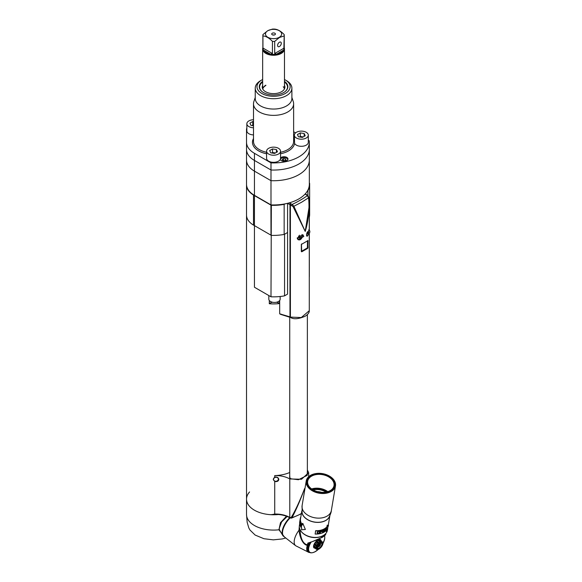 <?xml version="1.0" encoding="UTF-8"?>
<svg xmlns="http://www.w3.org/2000/svg" width="582" height="582" viewBox="0 0 582 582"><rect width="100%" height="100%" fill="white"/><g stroke="black" fill="none" stroke-linecap="round" stroke-linejoin="round"><path stroke-width="0.87" d="M280.029 514.321A27.048 15.612 180 0 1 246.521 499.16A27.048 15.612 180 0 1 249.576 491.95M284.402 536.931L278.923 529.78L280.488 522.687L286.475 516.219M282.983 535.818L279.404 529.816L279.273 528.347L281.601 521.952L287.152 516.474M283.849 536.488A14.834 6.948 -52 0 1 283.66 536.349A14.834 6.948 -52 0 1 282.299 530.719A14.834 6.948 -52 0 1 289.698 517.674M290.112 517.907A14.834 6.948 128 0 0 284.023 536.633L295.692 545.749A14.834 6.948 -52 0 1 298.995 530.238L299.344 525.844M306.067 535.404A13.524 9.043 9.5 0 0 306.154 535.455A13.524 9.043 9.5 0 0 317.801 537.404A13.524 9.043 9.5 0 0 317.896 537.39M309.195 543.028L308.926 543.333A11.56 5.413 128 0 0 308.802 543.588L308.613 544.01A11.56 5.413 128 0 0 308.504 544.257L308.336 544.672A11.56 5.413 128 0 0 308.249 544.905L307.551 544.847C301.774 543.806 300.283 535.164 300.036 529.86L300.043 529.569M321.577 537.375L322.144 537.244C318.245 539.449 313.48 541.391 307.842 543.079L308.525 543.246L307.842 543.079L307.383 545.188A12.164 5.696 128 0 0 308.511 552.274A12.164 5.696 128 0 0 308.94 552.427L309.646 552.463A11.56 5.413 -52 0 1 309.573 552.42M322.144 537.244L325.6 534.305L325.724 533.592M322.988 543.312A11.262 5.274 128 0 0 323.228 542.853L323.257 542.788A11.262 5.274 128 0 0 323.541 542.191L323.57 542.133A11.262 5.274 128 0 0 323.825 541.544L323.854 541.478A11.262 5.274 128 0 0 324.072 540.896L324.094 540.838A11.262 5.274 128 0 0 324.283 540.271L324.305 540.205A11.262 5.274 128 0 0 324.458 539.652L324.472 539.594A11.262 5.274 128 0 0 324.596 539.056L324.611 538.997A11.262 5.274 128 0 0 324.698 538.474L324.705 538.423A11.262 5.274 128 0 0 324.756 537.921L324.756 537.87A11.262 5.274 128 0 0 324.778 537.397L324.778 537.346A11.262 5.274 128 0 0 324.756 536.895L324.749 536.851A11.262 5.274 128 0 0 324.698 536.429L324.691 536.386A11.262 5.274 128 0 0 324.596 536L324.589 535.957A11.262 5.274 128 0 0 324.53 535.775M324.523 535.462L324.589 535.957M324.64 535.891L324.691 536.386L324.64 535.891M310.919 542.431A11.262 5.274 128 0 0 310.89 542.497L310.846 542.555A11.262 5.274 128 0 0 310.512 543.152L310.475 543.217A11.262 5.274 128 0 0 310.162 543.814L310.126 543.872A11.262 5.274 128 0 0 309.842 544.468L309.813 544.534A11.262 5.274 128 0 0 309.566 545.123L309.537 545.181A11.262 5.274 128 0 0 309.318 545.763L308.14 545.29A0.698 0.364 -161 0 1 307.383 545.188C305.244 545.61 300.37 541.624 298.995 530.238L300.036 529.86M308.096 545.327L309.297 545.821A11.262 5.274 128 0 0 309.107 546.396L308.016 545.567A11.56 5.413 128 0 1 308.096 545.327L308.402 545.05M308.249 544.905A11.56 5.413 128 0 0 308.242 544.919L308.94 545.465A11.56 5.413 -52 0 1 309.035 545.218L309.537 545.181M308.336 544.672L309.035 545.218M309.588 545.145L308.642 544.41M309.566 545.123L308.504 544.257M308.613 544.01L309.813 544.534M309.871 544.497L308.926 543.763M309.842 544.468L308.802 543.588M308.926 543.333L310.126 543.872M310.184 543.843L309.238 543.108M310.162 543.814L309.26 543.006M309.58 542.904L310.475 543.217M310.526 543.188L309.98 542.766M310.512 543.152L310.119 542.715M310.344 542.526L310.846 542.555M310.89 542.497L310.599 542.104M314.978 548.171A5.238 2.452 -52 0 1 313.836 544.934A5.238 2.452 -52 0 1 317.918 539.943A5.238 2.452 -52 0 1 320.98 540.489M315.342 551.576L315.342 551.569A11.262 5.274 128 0 0 315.844 551.263L315.895 551.227A11.262 5.274 128 0 0 316.404 550.885L316.463 550.848A11.262 5.274 128 0 0 316.972 550.47L317.023 550.427A11.262 5.274 128 0 0 317.532 550.019L317.59 549.975A11.262 5.274 128 0 0 318.092 549.539L318.143 549.495A11.262 5.274 128 0 0 318.398 549.263M324.749 536.859L324.778 537.346L324.749 536.859M324.741 537.39L324.756 537.87L324.741 537.39M324.698 537.95L324.705 538.423L324.698 537.95M324.611 538.532L324.611 538.997L324.611 538.532M324.48 539.143L324.472 539.594L324.48 539.143M324.32 539.769L324.305 540.205L324.32 539.769M324.116 540.409L324.094 540.838L324.116 540.409M323.876 541.064L323.854 541.478L323.876 541.064M323.592 541.733L323.57 542.133L323.592 541.733M323.286 542.402L323.257 542.788L323.286 542.402M322.937 543.079L322.915 543.442M317.532 550.019L317.161 550.136L317.532 550.019M316.972 550.47L316.586 550.594L316.972 550.47M316.404 550.885L316.004 551.009L316.404 550.885M315.844 551.263L315.429 551.387L315.844 551.263M310.213 552.689L310.533 552.616A11.262 5.274 128 0 0 310.875 552.704L310.919 552.718A11.262 5.274 128 0 0 311.283 552.762L311.326 552.769A11.262 5.274 128 0 0 311.712 552.776L311.756 552.776A11.262 5.274 128 0 0 312.17 552.747L312.214 552.74A11.262 5.274 128 0 0 312.65 552.667L312.672 552.638A11.262 5.274 128 0 0 313.145 552.544L313.196 552.529A11.262 5.274 128 0 0 313.662 552.369L313.713 552.354A11.262 5.274 128 0 0 314.193 552.158L314.244 552.136A11.262 5.274 128 0 0 314.731 551.903L314.789 551.874A11.262 5.274 128 0 0 315.284 551.598L315.32 551.554M314.731 551.903L314.295 552.012L314.731 551.903M314.193 552.158L313.734 552.267L314.193 552.158M313.662 552.369L313.196 552.478L313.662 552.369M312.17 552.747L311.683 552.82L312.17 552.747M311.712 552.776L311.217 552.842L311.712 552.776M311.283 552.762L310.781 552.82L311.283 552.762M310.875 552.704L310.373 552.747L310.875 552.704M310.228 552.704L309.995 552.624A11.56 5.413 -52 0 1 309.98 552.624L310.504 552.602A11.262 5.274 128 0 1 310.184 552.471L309.646 552.463M309.806 552.522L310.184 552.471A11.262 5.274 128 0 1 309.871 552.282L308.635 551.707A11.56 5.413 128 0 1 308.525 551.612L308.533 551.591M307.529 549.328L308.635 549.808A11.262 5.274 128 0 0 308.693 550.23L308.7 550.274A11.262 5.274 128 0 0 308.787 550.667L308.802 550.703A11.262 5.274 128 0 0 308.926 551.059L308.94 551.096A11.262 5.274 128 0 0 309.1 551.423L309.115 551.452A11.262 5.274 128 0 0 309.311 551.743L309.333 551.772A11.262 5.274 128 0 0 309.559 552.02L309.58 552.049A11.262 5.274 128 0 0 309.842 552.26M308.525 551.612L309.58 552.049M309.559 552.02L308.358 551.445A11.56 5.413 128 0 1 308.264 551.343L308.285 551.292A11.509 5.391 -52 0 1 308.264 551.27M308.264 551.343L309.333 551.772M309.311 551.743L308.111 551.147A11.56 5.413 128 0 1 308.031 551.03L309.115 551.452M309.1 551.423L307.907 550.812A11.56 5.413 128 0 1 307.834 550.674L308.94 551.096M308.926 551.059L307.74 550.427A11.56 5.413 128 0 1 307.682 550.281L308.802 550.703M308.787 550.667L307.609 550.012A11.56 5.413 128 0 1 307.572 549.845L308.7 550.274M308.693 550.23L307.514 549.561A11.56 5.413 128 0 1 307.492 549.379M307.936 545.931L309.086 546.454A11.262 5.274 128 0 0 308.926 547.007L308.911 547.065A11.262 5.274 128 0 0 308.795 547.611L308.78 547.662A11.262 5.274 128 0 0 308.693 548.186L308.686 548.237A11.262 5.274 128 0 0 308.635 548.739L308.627 548.79A11.262 5.274 128 0 0 308.613 549.263L308.613 549.313A11.262 5.274 128 0 0 308.635 549.764L308.635 549.808M308.635 549.764L307.471 549.066A11.56 5.413 128 0 1 307.463 548.877L308.613 549.313M308.613 549.263L307.456 548.55A11.56 5.413 128 0 1 307.463 548.346L308.627 548.79M308.635 548.739L307.492 548.004A11.56 5.413 128 0 1 307.514 547.793L308.686 548.237M308.693 548.186L307.565 547.422A11.56 5.413 -52 0 1 307.602 547.204L308.78 547.662M308.795 547.611L307.674 546.825A11.56 5.413 128 0 1 307.725 546.6L308.911 547.065M308.926 547.007L307.827 546.207A11.56 5.413 128 0 1 307.893 545.974M318.638 540.111L320.958 541.922L321.671 541.398A4.932 2.306 -52 0 1 321.89 541.406L319.642 539.652A4.932 2.306 128 0 0 319.431 539.645L318.012 540.096A4.932 2.306 128 0 0 317.881 540.169A4.932 2.306 128 0 0 317.743 540.249L316.186 541.522A4.932 2.306 128 0 0 315.924 541.798L314.651 543.559A4.932 2.306 128 0 0 314.469 543.879L313.814 545.654A4.932 2.306 128 0 0 313.763 545.938L313.909 547.247A4.932 2.306 128 0 0 314.004 547.415L316.244 549.168A4.932 2.306 -52 0 1 316.15 549.001L316.368 548.229L314.047 546.418M321.89 541.406L320.275 540.147M316.979 541.064L319.3 542.875L319.984 542.002L317.743 540.249M316.186 541.522L318.427 543.275L319.3 542.875M319.984 542.002A4.932 2.306 -52 0 1 320.122 541.922A4.932 2.306 -52 0 1 320.26 541.842L320.958 541.922M318.012 540.096L320.26 541.842M321.671 541.398L319.431 539.645M322.784 541.907A4.932 2.306 -52 0 1 322.879 542.068L323.025 543.384A4.932 2.306 -52 0 1 322.974 543.668L322.319 545.436A4.932 2.306 -52 0 1 322.144 545.763L320.864 547.517A4.932 2.306 -52 0 1 320.602 547.793L319.045 549.066A4.932 2.306 -52 0 1 318.914 549.146A4.932 2.306 -52 0 1 318.776 549.226L317.357 549.67A4.932 2.306 -52 0 1 317.146 549.663L316.244 549.168M316.55 549.204L317.146 549.663M313.909 547.247L316.15 549.001M316.368 548.229L313.763 545.938M316.011 547.684A4.932 2.306 -52 0 1 316.055 547.4L316.652 546.52L314.331 544.708M313.814 545.654L316.055 547.4M316.652 546.52L316.71 545.632L314.469 543.879M316.71 545.632A4.932 2.306 -52 0 1 316.892 545.305L317.728 544.556L315.408 542.744M314.651 543.559L316.892 545.305M317.728 544.556L318.165 543.552L315.924 541.798M319.22 548.557A3.929 1.841 -52 0 1 316.928 547.284A3.929 1.841 -52 0 1 320.187 542.802A3.929 1.841 -52 0 1 322.479 544.075A3.929 1.841 -52 0 1 319.22 548.557M319.329 547.917A3.056 1.433 128 0 0 321.511 545.48A3.056 1.433 128 0 0 321.584 543.275A3.056 1.433 128 0 0 320.078 543.442A3.056 1.433 128 0 0 317.896 545.88A3.056 1.433 128 0 0 317.823 548.084A3.056 1.433 128 0 0 319.329 547.917M319.729 543.675A1.95 0.917 -52 0 1 320.544 544.046A1.95 0.917 -52 0 1 318.914 546.687A1.95 0.917 128 0 1 318.318 546.891A1.95 0.917 128 0 1 317.757 546.192M318.441 545.661L318.696 546.098L319.409 545.69L319.62 544.41L318.441 545.661M319.867 544.839L319.445 544.512M319.409 545.69L318.769 545.188L319.001 544.767M300.865 530.98A13.961 9.334 9.5 0 0 303.506 533.781A13.961 9.334 9.5 0 0 305.979 535.36A13.961 9.334 9.5 0 0 317.998 537.375A13.961 9.334 9.5 0 0 324.261 534.894M299.694 523.691L299.403 525.415A14.223 9.508 9.5 0 0 307.26 535.818A14.223 9.508 9.5 0 0 323.33 535.498A14.223 9.508 9.5 0 0 327.455 530.107L327.775 528.209M315.131 534.065L315.633 530.697L315.131 534.065A14.485 9.683 9.5 0 0 324.109 532.108A14.485 9.683 9.5 0 0 326.64 530.057L326.378 531.642L326.335 530.391M315.633 530.697A14.223 9.508 9.5 0 0 324.458 528.776A14.223 9.508 -170.5 0 0 326.946 526.768L327.179 526.877A14.485 9.683 -170.5 0 1 324.64 528.929A14.485 9.683 -170.5 0 1 315.662 530.886M329.827 515.732A14.223 9.508 -170.5 0 1 325.847 520.461A14.223 9.508 -170.5 0 1 310.228 520.97A14.223 9.508 -170.5 0 1 301.847 511.047M301.832 510.909L300.53 518.693A14.223 9.508 9.5 0 0 300.894 522.207A14.223 9.508 -170.5 0 0 302.342 524.731M305.368 529.482L302.771 523.334L305.368 529.482L301.491 529.787L301.76 528.201A14.485 9.683 9.5 0 1 300.108 525.415A14.485 9.683 9.5 0 1 299.737 521.843L300.268 518.664A14.485 9.683 -170.5 0 1 300.829 516.896M327.179 526.877L327.44 525.291L328.51 525.364L327.208 525.168L326.946 526.768M328.51 525.364L326.378 531.642M326.073 530.006L326.407 527.99A14.485 9.683 9.5 0 0 326.618 527.794L326.226 530.158A14.485 9.683 -170.5 0 1 325.898 530.457L325.243 529.176L324.902 531.235A14.485 9.683 -170.5 0 1 324.64 531.41L325.032 529.045A14.485 9.683 9.5 0 0 325.425 528.783L325.855 529.889L325.229 528.652M324.276 531.635L324.327 531.33A14.485 9.683 9.5 0 1 324.225 531.388A14.485 9.683 9.5 0 1 322.857 532.072L322.995 531.264A14.485 9.683 -170.5 0 0 324.276 530.631L324.327 530.333A14.485 9.683 9.5 0 1 323.046 530.966L323.156 530.311A14.485 9.683 -170.5 0 0 324.523 529.627A14.485 9.683 -170.5 0 0 324.625 529.569L324.676 529.271A14.485 9.683 9.5 0 1 324.574 529.329A14.485 9.683 9.5 0 1 322.886 530.137L322.493 532.501A14.485 9.683 -170.5 0 0 324.174 531.693A14.485 9.683 -170.5 0 0 324.276 531.635L324.094 531.49A14.223 9.508 9.5 0 1 323.992 531.548A14.223 9.508 9.5 0 1 322.53 532.268M322.333 531.053L321.744 530.537A14.485 9.683 9.5 0 1 320.355 530.9L319.954 533.265A14.485 9.683 -170.5 0 0 320.311 533.185L320.376 531.955A14.223 9.508 9.5 0 0 321.395 531.686L322.333 531.053L321.395 531.686M321.526 531.846A14.485 9.683 -170.5 0 1 320.493 532.13M319.613 532.552L318.5 533.512A14.485 9.683 -170.5 0 1 317.998 533.563L317.234 533.279L317.248 532.079L318.398 531.199A14.485 9.683 9.5 0 0 318.892 531.148L319.634 531.381L319.613 532.552L319.722 531.555M325.243 529.176L324.902 531.235M324.101 530.457L324.094 530.493A14.223 9.508 9.5 0 1 322.835 531.111L322.857 532.072M324.443 529.402L324.436 529.431A14.223 9.508 9.5 0 1 324.341 529.489A14.223 9.508 9.5 0 1 322.995 530.158L323.046 530.966M320.311 533.185L320.376 531.955M321.759 530.777A14.485 9.683 -170.5 0 1 320.667 531.068L320.537 531.824A14.485 9.683 9.5 0 0 321.628 531.526L322.042 530.966L321.628 530.609L322.013 530.835M320.551 530.9A14.223 9.508 9.5 0 0 321.628 530.609M320.537 531.824L320.667 531.068M319.511 532.814L318.5 533.512M318.419 533.33A14.223 9.508 9.5 0 1 317.932 533.388L317.998 533.563M317.692 533.541L317.088 532.908M319.351 531.672L318.761 531.271A14.223 9.508 9.5 0 1 318.274 531.33L317.568 531.883L317.532 533.01L317.728 531.853L318.347 531.504A14.485 9.683 -170.5 0 0 318.841 531.446L319.351 531.672L319.249 532.617L318.55 533.207A14.485 9.683 9.5 0 1 318.048 533.265L317.532 533.01M302.109 512.815A14.084 9.421 9.5 0 0 305.987 518.482A14.084 9.421 9.5 0 0 329.005 517.318C330.591 514.037 331.376 511.767 331.354 510.509L331.354 510.509A14.834 9.923 9.5 0 1 321.54 517.944A14.834 9.923 9.5 0 1 306.241 514.117A14.834 9.923 9.5 0 1 302.102 505.613A14.834 9.923 9.5 0 0 302.102 505.613L302.109 512.815M328.626 475.654A14.834 9.923 -170.5 0 1 328.714 475.698A14.834 9.923 -170.5 0 1 331.34 477.378A14.834 9.923 -170.5 0 1 335.479 485.883A14.834 9.923 -170.5 0 1 325.665 493.318A14.834 9.923 -170.5 0 1 310.366 489.484A14.834 9.923 -170.5 0 1 306.227 480.979A14.834 9.923 -170.5 0 1 315.939 473.559A14.834 9.923 -170.5 0 1 316.041 473.544M331.085 477.233A14.397 9.625 -170.5 0 1 330.932 490.939A14.397 9.625 -170.5 0 1 310.73 488.989A14.397 9.625 -170.5 0 1 316.142 473.53A14.397 9.625 -170.5 0 1 328.539 475.61A14.397 9.625 -170.5 0 1 331.085 477.233M311.29 488.662A13.597 9.094 9.5 0 0 331.587 489.695A13.597 9.094 9.5 0 0 330.525 477.56A13.597 9.094 9.5 0 0 313.218 474.876A13.597 9.094 9.5 0 0 308.664 485.854A13.597 9.094 9.5 0 0 311.29 488.662M331.464 489.789A13.35 8.926 9.5 0 0 334.017 485.635A13.35 8.926 9.5 0 0 330.292 477.982A13.35 8.926 9.5 0 0 316.521 474.534A13.35 8.926 9.5 0 0 307.689 481.227A13.35 8.926 9.5 0 0 308.751 485.985M327.048 491.834A12.877 8.614 9.5 0 0 312.258 489.36M326 492.066A12.477 8.344 9.5 0 0 313.174 489.92M317.241 491.601A12.477 8.344 -170.5 0 1 321.606 492.328M321.315 492.314A12.433 8.315 9.5 0 0 317.525 491.674M302.553 523.436L302.291 525.022A14.485 9.683 -170.5 0 1 300.639 522.236A14.485 9.683 -170.5 0 1 300.268 518.664M300.363 525.451L300.756 523.087A14.485 9.683 9.5 0 0 300.945 523.48L301.236 526.564L301.571 524.557A14.485 9.683 9.5 0 0 301.752 524.811L301.352 527.176A14.485 9.683 -170.5 0 1 301.09 526.79L300.829 523.647L300.479 525.713A14.485 9.683 -170.5 0 1 300.363 525.451L300.53 525.43M300.217 525.095L300.268 524.797A14.485 9.683 9.5 0 1 300.232 524.695A14.485 9.683 9.5 0 1 299.883 523.458L300.021 522.651A14.485 9.683 -170.5 0 0 300.334 523.815L300.385 523.509A14.485 9.683 9.5 0 1 300.072 522.352L300.181 521.698A14.485 9.683 -170.5 0 0 300.523 522.934A14.485 9.683 -170.5 0 0 300.559 523.036L300.61 522.731A14.485 9.683 9.5 0 1 300.574 522.636A14.485 9.683 9.5 0 1 300.188 521.13L299.788 523.494A14.485 9.683 -170.5 0 0 300.181 525A14.485 9.683 -170.5 0 0 300.217 525.095M300.014 521.523L300.116 520.192A14.485 9.683 9.5 0 1 300.188 519.144L299.803 521.508A14.485 9.683 -170.5 0 0 299.759 521.763L299.963 520.715A14.485 9.683 -170.5 0 0 299.897 521.501L299.897 521.501M300.108 520.49L300.072 520.49A14.485 9.683 -170.5 0 1 300.116 519.653L299.985 520.41A14.485 9.683 9.5 0 0 299.948 521.246L299.956 521.327M300.072 520.49L299.977 521.312M276.45 302.24A6.104 3.528 180 0 1 279.476 303.542A27.048 15.612 180 0 1 269.299 303.724A6.104 3.528 180 0 1 272.529 302.24M290.12 517.871A0.873 0.502 -60 0 1 289.967 517.827C284.882 515.041 278.836 513.971 271.83 514.612L270.208 514.655A27.048 15.612 180 0 1 246.521 499.16L246.521 214.583M271.83 514.612L274.733 514.052L274.733 481.401L273.22 479.335L274.733 477.247L274.733 475.581A27.048 15.612 0 0 0 289.727 472.504M279.476 300.734L279.476 303.542M269.299 303.724L269.299 300.487M274.733 477.247L275.206 477.073C277.294 476.913 278.487 477.706 278.8 479.459C278.509 481.074 277.308 481.772 275.206 481.554L274.733 481.401M275.206 481.554A2.837 2.306 171.4 0 0 278.749 479.132A2.837 2.306 171.4 0 0 278.742 479.015M307.369 470.009L308.664 472.657L301.534 479.255L289.785 478.964A20.064 11.582 0 0 0 274.733 475.581M289.727 473.77L289.64 477.698L290.942 478.797L298.435 479.728L307.121 475.392L307.369 471.005M289.894 477.989L289.727 475.494M307.369 472.577L307.587 473.624L306.874 475.69M290.047 517.573A0.873 0.48 -62.5 0 0 290.229 517.973L291.582 518.104L292.069 517.58L289.785 517.434L289.785 478.964M291.233 517.383C295.205 510.952 299.657 501.357 304.59 488.582L304.866 489.098M301.403 513.477A38.688 22.334 0 0 1 292.069 517.58C296.318 509.432 300.494 499.763 304.59 488.582M309.282 277.287A35.771 20.654 0 0 0 309.333 276.195L309.333 233.498M271.343 235.383A35.771 20.654 0 0 0 284.154 234.43L284.154 204.369A35.771 20.654 180 0 1 271.343 205.322L270.994 296.798A35.771 20.654 0 0 0 284.562 295.852L284.562 234.233L287.581 232.487L287.581 203.307M287.21 294.317L284.562 295.852M270.994 296.798L254.443 287.239L254.436 225.627L253.49 225.103L253.49 195.043L270.914 205.104L270.994 235.179M268.819 295.54L268.819 299.17A5.667 3.274 0 0 0 270.477 301.483A5.667 3.274 0 0 0 276.661 302.196A5.667 3.274 0 0 0 280.16 299.17L280.16 296.493M284.329 234.364L287.581 232.487L287.581 294.106M290.433 317.285A0.873 0.509 -60.9 0 1 290.171 317.263A0.873 0.509 -60.9 0 1 289.974 316.855L279.68 313.844L279.68 300.494M287.581 203.394L289.974 204.624A0.873 0.495 -59.1 0 1 290.6 203.562L289.305 202.849M308.576 197.778L307.391 195.625A102.512 60.208 -179.1 0 1 292.229 204.384L293.881 206.261L301.592 202.238L308.576 197.778C309.675 209.236 308.555 220.454 305.215 231.432L293.881 206.261L293.052 206.574L305.215 231.432L309.297 205.686L308.795 197.574L307.994 195.712L306.896 194.875A0.873 0.495 120.9 0 0 306.459 194.919A6.322 3.71 -179.1 0 1 307.391 195.625L308.125 196.069M308.766 197.647L309.297 205.65M309.275 310.723L301.265 317.554L290.403 317.095L290.403 204.879L293.052 206.574M297.147 238.023L302.967 234.801L303.804 236.416L298.29 239.82L297.147 238.023M308.962 234.117L307.027 236.35L306.452 234.888L309.202 230.203M301.294 251.489L301.723 251.802L301.338 251.562L301.338 244.433L308.002 240.584L307.805 248.288L301.723 251.802L301.338 251.562M281.412 314.265L279.68 313.844M301.927 234.568A3.056 1.761 -60 0 1 302.436 235.877A3.056 1.761 -60 0 1 301.105 238.955A3.056 1.761 -60 0 1 298.748 239.769A3.056 1.761 -60 0 1 298.115 238.373A3.056 1.761 -60 0 1 299.534 235.215M299.745 236.365L299.206 237.74L299.745 238.504L300.814 237.885L301.345 236.51L300.814 235.746L299.745 236.365M300.421 235.972L301.345 236.51M299.934 236.256L299.577 237.172L300.814 237.885M308.555 230.065A3.056 1.761 -60 0 1 309.209 230.21A3.056 1.761 -60 0 1 309.842 231.607A3.056 1.761 -60 0 1 308.729 234.422A3.056 1.761 -60 0 1 306.547 235.63M306.663 233.535L307.143 234.226L308.213 233.615L308.751 232.233L308.213 231.476L307.252 232.029M307.82 231.701L308.751 232.233M307.34 231.985L306.983 232.902L308.213 233.615M307.805 248.288L301.68 251.73L301.454 244.149M307.456 240.817L307.412 247.888L301.527 251.286M307.456 247.772L307.893 247.677L307.696 248.259L307.412 247.888M284.918 203.889L284.372 204.209A35.771 20.654 180 0 1 270.914 205.111M253.476 225.11A25.164 14.528 180 0 1 246.521 215.085L246.521 184.305A27.048 15.612 0 0 0 254.443 195.348L270.994 204.908A35.771 20.654 0 0 0 309.333 184.305L309.333 160.086A35.771 20.654 180 0 1 270.994 180.682A35.771 20.654 0 0 0 309.333 160.086L309.333 149.399A35.771 20.654 180 0 1 270.994 170.002L270.994 180.682L254.443 171.13L270.994 180.682L270.994 204.908M253.476 195.05A25.164 14.528 180 0 1 246.521 185.025M246.521 201.066L246.521 201.707M309.246 158.602A35.771 20.654 180 0 1 309.333 160.086M308.307 140.255L309.246 140.793A35.771 20.654 180 0 1 309.333 142.277A35.771 20.654 180 0 1 270.994 162.873L270.994 170.002L254.443 160.443A27.048 15.612 180 0 1 246.521 149.399L246.521 160.086A27.048 15.612 0 0 0 254.443 171.13A27.048 15.612 180 0 1 246.521 160.086L246.521 184.305M273.496 479.553A2.444 1.986 -8.6 0 1 273.482 479.466A2.444 1.986 -8.6 0 1 273.46 479.226A2.444 1.986 -8.6 0 1 275.744 477.116A2.444 1.986 -8.6 0 1 278.312 478.739A2.444 1.986 -8.6 0 1 278.32 478.826M278.356 479.153A2.444 1.986 -8.6 0 1 276.072 481.263A2.444 1.986 -8.6 0 1 273.504 479.641A2.444 1.986 -8.6 0 1 273.489 479.401A2.444 1.986 -8.6 0 1 275.773 477.291A2.444 1.986 -8.6 0 1 278.334 478.913A2.444 1.986 -8.6 0 1 278.356 479.153M309.282 217.319A35.771 20.654 0 0 0 309.646 214.402L309.646 184.341A35.771 20.654 180 0 1 307.943 190.634L307.834 195.567M309.333 183.09L309.595 183.235A35.771 20.654 180 0 1 309.646 184.341M307.42 190.976L307.834 190.736M270.921 235.135L254.443 225.62L254.443 195.596M247.11 187.557A26.612 15.365 180 0 0 254.443 195.559L271.343 205.322M284.329 204.304L285.115 203.853M309.246 147.915A35.771 20.654 180 0 1 309.333 149.399L309.333 142.277M285.478 158.908L283.529 158.61L282.11 159.432L282.626 160.552L284.576 160.85L286.002 160.028L285.478 158.908L285.478 160.334M280.342 159.73L280.342 159.766A3.71 2.139 180 0 1 280.342 159.73A3.71 2.139 180 0 1 282.634 157.751A3.71 2.139 180 0 1 286.671 158.217A3.71 2.139 180 0 1 287.763 159.73A3.71 2.139 180 0 1 287.763 159.766L287.763 159.73M280.546 151.182A6.977 4.03 180 0 1 276.239 154.907A6.977 4.03 180 0 1 268.629 154.034A6.977 4.03 180 0 1 266.585 151.182A6.977 4.03 180 0 1 270.892 147.457A6.977 4.03 180 0 1 278.502 148.33A6.977 4.03 180 0 1 280.546 151.182L280.546 158.304A6.977 4.03 0 0 1 280.226 159.519A3.929 2.27 0 0 0 282.961 161.192A3.929 2.27 0 0 0 286.831 160.617A3.929 2.27 0 0 0 287.981 159.017A3.929 2.27 0 0 0 285.558 156.922A3.929 2.27 0 0 0 281.273 157.416A3.929 2.27 0 0 0 280.546 157.998M280.226 159.519A6.977 4.03 180 0 1 268.629 161.156A6.977 4.03 180 0 1 266.585 158.304L266.585 151.182M295.554 132.892L293.634 131.779M254.443 153.321A27.048 15.612 180 0 1 246.521 142.277L246.521 149.399A27.048 15.612 0 0 0 254.443 160.443L254.443 153.321L270.994 162.873M246.521 142.277L246.521 128.76A35.771 20.654 180 0 1 246.848 128.549M253.497 134.908A6.977 4.03 180 0 1 248.892 133.729A6.977 4.03 180 0 1 246.848 130.877L246.848 123.755A6.977 4.03 180 0 1 253.497 119.732M308.307 135.155L308.307 142.277A6.977 4.03 180 0 1 304 146.002A6.977 4.03 180 0 1 296.391 145.129A6.977 4.03 180 0 1 294.594 143.347L294.347 135.155A6.977 4.03 180 0 1 298.653 131.43A6.977 4.03 180 0 1 306.263 132.303A6.977 4.03 180 0 1 308.307 135.155A6.977 4.03 180 0 1 304 138.88A6.977 4.03 180 0 1 296.391 138.007A6.977 4.03 180 0 1 294.347 135.155M254.443 195.348L254.443 160.443L270.994 170.002A35.771 20.654 0 0 0 309.333 149.399M265.858 85.467A10.905 6.293 0 0 0 262.758 89.061M265.858 85.183A10.905 6.293 0 0 0 263.908 86.718A10.905 6.293 0 0 0 262.722 88.988M284.409 88.988A10.905 6.293 0 0 0 283.223 86.718M284.613 88.551A11.138 6.431 0 0 0 284.474 88.057M262.657 88.057A11.138 6.431 0 0 0 262.518 88.551M262.657 85.27A11.342 6.548 0 0 0 262.242 87.416A11.342 6.548 0 0 0 269.502 93.185A11.342 6.548 0 0 0 281.586 91.701A11.342 6.548 0 0 0 284.889 87.416A11.342 6.548 0 0 0 284.474 85.27M261.965 91.556A13.961 8.061 180 0 1 259.608 87.074A13.961 8.061 180 0 1 262.657 82.04M284.474 82.04A13.961 8.061 180 0 1 287.523 87.074A13.961 8.061 180 0 1 285.158 91.556M259.608 87.14A13.961 8.061 0 0 0 259.608 87.213A13.961 8.061 0 0 0 260.671 90.297M262.657 81.364A14.31 8.264 0 0 0 260.503 90.086A14.31 8.264 0 0 0 283.689 92.56A14.31 8.264 0 0 0 286.628 90.086A14.31 8.264 0 0 0 284.474 81.364M286.46 90.297A13.961 8.061 0 0 0 287.523 87.213A13.961 8.061 0 0 0 287.523 87.14M284.474 79.508A16.58 9.567 180 0 1 285.289 79.945A16.58 9.567 180 0 1 285.289 93.484A16.58 9.567 180 0 1 261.842 93.484A16.58 9.567 180 0 1 261.842 79.945A16.58 9.567 180 0 1 262.657 79.508M260.612 80.658L261.842 79.945L260.612 80.658A18.318 10.578 0 0 0 255.243 88.137A18.318 10.578 0 0 0 266.556 97.914A18.318 10.578 0 0 0 286.519 95.623A18.318 10.578 0 0 0 291.888 88.137A18.318 10.578 0 0 0 286.519 80.658L285.289 79.945M255.243 88.137L255.243 98.467A18.318 10.578 0 0 0 266.556 108.245A18.318 10.578 0 0 0 286.519 105.946A18.318 10.578 0 0 0 291.888 98.467L291.888 88.137M255.243 97.456L253.861 101.588A20.064 11.582 0 0 0 253.497 103.785A20.064 11.582 0 0 0 265.887 114.487A20.064 11.582 0 0 0 287.755 111.977A20.064 11.582 0 0 0 293.634 103.785A20.064 11.582 0 0 0 293.27 101.588L291.888 97.456M253.497 127.785A6.977 4.03 180 0 1 248.892 126.607A6.977 4.03 180 0 1 246.848 123.755M277.461 151.786L276.414 149.538L272.522 148.934L269.67 150.578L270.717 152.826L274.609 153.43L277.461 151.786M276.414 149.538L276.414 152.389M271.692 152.979L272.522 152.499L272.522 148.934M272.522 152.499L275.439 152.95M253.497 121.623L252.784 121.507L249.933 123.158L250.973 125.399L253.497 125.792M251.948 125.552L252.784 125.072L252.784 121.507M252.784 125.072L253.497 125.181M305.215 135.759L304.175 133.511L300.283 132.907L297.431 134.551L298.479 136.799L302.371 137.403L305.215 135.759M304.175 133.511L304.175 136.355M299.446 136.952L300.283 136.472L300.283 132.907M300.283 136.472L303.2 136.923M283.114 160.625L284.991 160.61M283.529 160.385L283.529 158.61M284.256 47.702L284.3 47.848A10.905 6.293 180 0 1 284.474 48.961A10.905 6.293 180 0 1 281.273 53.413A10.905 6.293 180 0 1 269.393 54.781A10.905 6.293 180 0 1 262.657 48.961A10.905 6.293 180 0 1 262.831 47.848L262.875 47.702M272.441 53.529L262.94 48.044L263.297 49.957L270.601 54.177A10.687 6.169 180 0 1 263.297 49.957A10.687 6.169 180 0 1 262.875 48.248L262.875 35.233A10.687 6.169 180 0 1 262.94 34.585L267.691 30.722L272.441 29.1A10.687 6.169 0 0 1 274.689 29.1C277.854 29.435 281.026 31.261 284.191 34.585A10.687 6.169 0 0 1 284.256 35.233A10.687 6.169 0 0 1 284.191 35.888L279.44 37.51L274.689 41.373A10.687 6.169 180 0 1 272.441 41.373L272.441 53.529L270.601 54.177A10.687 6.169 180 0 0 276.53 54.177L274.689 53.529L274.689 41.373M284.256 35.233L284.256 48.248A10.687 6.169 0 0 1 283.834 49.957A10.687 6.169 180 0 1 281.121 52.613A10.687 6.169 180 0 1 276.53 54.177L283.834 49.957L284.191 35.888M262.94 48.044L262.94 35.888A10.687 6.169 180 0 1 262.875 35.233M272.441 41.373C269.277 38.048 266.105 36.222 262.94 35.888M279.273 37.299A8.068 4.656 180 0 1 267.858 37.299A8.068 4.656 180 0 1 267.858 30.708A8.068 4.656 180 0 1 279.273 30.708A8.068 4.656 180 0 1 279.273 37.299M272.252 33.247A1.855 1.069 0 0 0 271.874 34.44A1.855 1.069 0 0 0 274.879 34.76A1.855 1.069 0 0 0 275.257 34.44A1.855 1.069 0 0 0 274.617 33.123A1.855 1.069 0 0 0 272.252 33.247M279.44 46.509A2.619 1.513 120 0 0 281.15 44.203A2.619 1.513 120 0 0 280.75 42.108A2.619 1.513 120 0 0 279.44 42.239A2.619 1.513 120 0 0 277.73 44.545A2.619 1.513 120 0 0 278.131 46.64A2.619 1.513 120 0 0 279.44 46.509M272.98 35.015A0.873 0.502 180 0 1 274.151 35.015M246.521 499.16L246.521 514.473A27.048 15.612 0 0 0 278.923 529.78L279.404 529.816M289.829 517.747A14.528 6.802 128 0 0 282.707 534.494M308.525 543.246L308.264 544.803M311.646 488.938A13.35 8.926 -170.5 0 1 327.761 491.637M312.163 489.295A13 8.694 -170.5 0 1 327.164 491.805M274.733 514.052A20.064 11.582 180 0 1 289.785 517.434A0.873 0.502 -60 0 0 289.967 517.827L290.229 517.973M280.422 314.295L290.6 317.503A0.873 0.509 119.1 0 1 290.403 317.095L289.974 316.855L289.974 204.624L290.403 204.879A0.873 0.495 -59.1 0 1 291.036 203.824L290.6 203.562M306.459 194.919L305.092 194.061M291.764 205.519L292.229 204.384A6.322 3.71 -179.1 0 1 291.036 203.824M306.896 194.875L306.459 194.614A0.873 0.495 120.9 0 0 306.023 194.657M302.065 243.858L301.658 243.996M307.711 240.555L308.002 247.714M307.943 190.634L307.943 195.661M284.154 234.43L284.154 204.369M253.497 138.487A21.112 12.186 0 0 0 266.585 153.779M280.546 153.779A21.112 12.186 0 0 0 288.345 150.985A21.112 12.193 180 0 0 288.497 150.898A21.112 12.193 0 0 0 294.594 143.347M294.347 140.131A21.112 12.186 0 0 0 293.634 138.487M280.546 152.288A20.064 11.582 180 0 0 287.61 149.698A20.064 11.582 180 0 0 287.755 149.618A20.064 11.582 0 0 0 293.634 141.426L293.634 103.785M266.585 152.288A20.064 11.582 180 0 1 253.497 141.426L253.497 103.785M284.191 48.044L274.689 53.529M283.66 536.349L282.859 535.724M246.521 514.473L247.161 522.301L248.79 527.889L249.918 529.976L255.149 535.069L263.966 538.728L273.322 539.863L282.219 538.947L285.755 537.986M295.692 545.749L308.94 552.427M320.544 544.046A2.401 2.401 0 0 0 320.282 543.333M317.568 546.811A2.401 2.401 0 0 0 318.318 546.891M315.357 551.605L315.72 551.38M315.924 551.249L316.295 551.001M316.492 550.863L316.87 550.579M317.066 550.434L317.445 550.128M317.634 549.975L318.012 549.641M318.194 549.481L318.572 549.124M322.995 543.348L323.236 542.897M323.345 542.679L323.556 542.235M323.657 542.009L323.847 541.573M323.934 541.347L324.101 540.925M324.181 540.693L324.32 540.278M324.392 540.052L324.501 539.652M324.56 539.419L324.647 539.041M325.6 534.305C326.509 534.385 322.152 537.615 322.006 537.47L308.504 543.253M328.263 525.306L329.885 515.608M335.479 485.883L331.354 510.509M306.227 480.979L302.102 505.613M301.352 513.768L291.509 518.126M308.664 476.716L308.664 472.657M309.333 230.297L309.333 217.108M290.6 317.503C293.677 319.474 298.508 319.067 305.106 316.266C307.965 314.469 309.355 312.621 309.282 310.715L309.282 233.593M309.282 230.261L309.282 205.686M306.459 194.614L305.288 193.85M298.748 239.769L297.453 239.02M309.209 230.21L308.715 229.919M289.727 477.669L289.727 317.023M307.369 474.745L307.369 314.571M284.474 88.871L284.474 48.961M262.657 88.871L262.657 48.961"/></g></svg>
